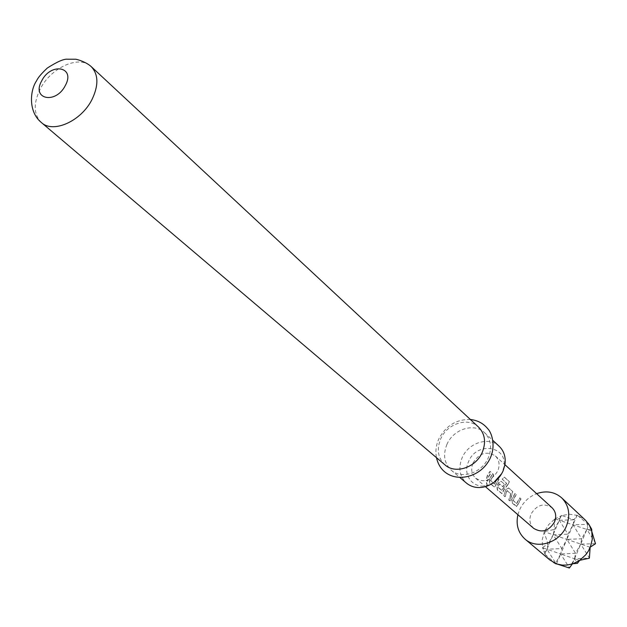 <?xml version="1.0" encoding="UTF-8"?>
<svg xmlns="http://www.w3.org/2000/svg" width="627" height="627" viewBox="0 0 627 627"><rect width="100%" height="100%" fill="white"/><g stroke="black" fill="none" stroke-linecap="round" stroke-linejoin="round"><path stroke-width="0.47" stroke-dasharray="3.13 2.35" d="M487.116 485.713L486.309 482.187L487.116 485.713M487.375 485.596L486.568 482.132L487.375 485.596M521.045 498.927L519.948 497.948L516.781 503.544L513.152 500.377L516.217 494.632L515.104 493.645L511.906 499.515L512.471 503.011L516.883 506.491L521.045 498.927L519.759 497.791L516.538 503.497L512.91 500.338L516.029 494.476L514.916 493.48L511.656 499.476L512.212 503.026L516.115 506.428L516.617 506.498L520.865 498.771M507.094 490.714L510.927 493.841L509.022 500.001L510.151 500.989L512.784 491.592L508.834 488.08L506.154 489.366L505.213 491.184L504.053 495.659L505.197 496.662L507.047 490.494L510.707 493.731L508.763 500.009L509.892 500.997L512.604 491.427L508.646 487.916L505.934 489.248L503.794 495.675L504.939 496.67L506.875 490.604M508.207 484.279L509.383 481.732L504.57 477.413L502.164 479.146L506.647 483.409L501.984 490.557L498.206 487.265L498.755 485.502L499.68 483.903L502.964 486.803L504.688 484.397L501.388 481.458L498.669 482.751L497.039 486.481L497.626 490.055L502.227 493.668L503.912 490.04L508.207 484.279L509.281 481.505L504.461 477.178L502.008 478.95L506.491 483.213L501.725 490.51L497.956 487.226L498.52 485.423L499.46 483.793L502.744 486.693L504.5 484.232L501.2 481.301L498.449 482.633L496.788 486.434L497.368 490.063L501.953 493.676L503.685 489.961L508.058 484.083M498.99 479.334L497.822 478.299L494.554 484.044L490.714 480.69L493.872 474.788L492.689 473.738L489.389 479.765L489.993 483.386L494.687 487.077L498.99 479.334L497.634 478.135L494.303 483.997L490.455 480.65L493.684 474.623L492.501 473.573L489.131 479.726L489.726 483.393L494.413 487.085L498.802 479.169M487.54 475.627L486.333 480.188L487.532 481.238L488.731 476.677L491.349 472.546L490.157 471.488L487.54 475.627M517.902 514.72L519.438 510.166C523.02 502.329 528.741 496.827 536.626 493.653M588.737 524.101L587.867 524.101L577.553 515.441L585.399 520.144M577.553 515.441L569.551 514.203L561.878 515.527L574.018 519.783L577.028 515.269M549.942 560.044L544.918 554.096L546.987 549.244L561.823 548.594L553.155 534.729L548.257 543.938L546.987 549.244L553.155 534.729L554.362 529.588L553.61 529.611L554.362 529.588L559.308 520.285L559.676 518.647L555.263 518.733L561.878 515.527M555.263 518.733L554.644 519.148L554.166 529.274M553.61 529.611L544.401 531.555L548.664 524.65L554.644 519.148M544.401 531.555L542.198 539.792L542.567 547.496L547.92 543.946L544.173 532.096M473.017 462.985C479.24 453.047 486.701 450.711 495.385 455.962C499.288 459.959 500.095 464.944 497.791 470.932C491.67 480.784 484.287 483.205 475.627 478.197C471.52 474.169 470.65 469.098 473.017 462.985M533.742 528.404C529.791 524.548 528.89 519.759 531.038 514.038C536.775 504.782 543.789 502.689 552.073 507.776M488.488 476.598L491.16 472.382L489.969 471.324L487.297 475.548L486.066 480.204L487.265 481.246L488.488 476.598M493.849 482.469L487.869 485.259C473.714 489.899 461.966 475.141 468.596 461.566C476.575 441.071 508.215 445.868 503.842 467.287L501.772 473.55M499.217 446.322C489.052 436.133 468.251 442.701 462.091 457.828C458.125 468.024 459.591 476.457 466.504 483.143M446.871 444.519C453.18 429.142 474.286 422.386 484.561 432.677C490.965 439.331 492.234 447.662 488.362 457.655C482.194 472.883 461.566 479.726 451.228 470.179C444.253 463.431 442.803 454.873 446.871 444.519M444.958 464.866C437.959 458.086 436.51 449.481 440.624 439.049C446.996 423.578 468.228 416.743 478.534 427.081M555.859 563.783L545.278 554.542M544.918 554.096L545.388 552.23L542.567 547.496M544.941 553.954L542.716 548.178M574.285 519.305L573.83 519.469M559.676 518.647L561.189 515.77M569.379 568.015L568.642 567.921M587.867 524.101L587.311 523.608M591.543 530.998L586.888 529.454L591.716 529.274M590.054 547.246L566.871 539.385L561.823 548.594L560.695 553.978L566.871 539.385L553.155 534.729L559.308 520.285L554.762 518.772M579.199 560.381L574.551 558.767L575.539 553.304L566.871 539.385L567.937 534.157L553.155 534.729L544.095 531.665M547.92 543.946L547.81 543.233M556.557 563.744L560.695 553.978L555.687 563.085L546.987 549.244L542.449 547.677M545.388 552.23L546.987 549.244L560.695 553.978L569.402 567.89L574.551 558.767L560.695 553.978L575.539 553.304L580.735 544.079L589.411 558.061L574.551 558.767L577.396 563.336M595.65 543.241L586.888 529.454L581.66 538.781L580.735 544.079L595.493 543.727M589.388 558.187L589.678 557.599M572.482 563.681L586.888 529.454L559.308 520.285L567.937 534.157L573.023 524.838L574.018 519.783L559.308 520.285L561.345 515.48M577.106 515.182L566.871 539.385L581.66 538.781L573.023 524.838L587.75 524.313L586.888 529.454L588.933 524.587M41.46 122.594C33.607 114.678 33.207 103.455 40.277 88.932C51.077 67.371 79.504 54.667 91.213 66.611M495.385 455.962L504.931 464.693M475.627 478.197L485.416 486.654M503.842 467.287L504.923 464.748M484.561 432.677L492.822 440.373M470.399 419.502C456.378 419.173 445.821 425.702 438.743 439.096C436 445.319 435.248 451.518 436.486 457.671M451.228 470.179L459.842 477.484M487.869 485.259L485.47 486.638M553.751 562.599L552.74 562.035M588.385 523.623L587.703 522.683"/><path stroke-width="0.94" d="M536.626 493.653C546.258 490.361 554.621 491.772 561.714 497.885C569.01 505.487 570.601 514.822 566.502 525.873C559.927 542.763 536.939 549.973 525.05 539.134C518.145 532.817 515.762 524.674 517.902 514.72M590.117 547.684L589.388 558.187L579.693 560.326L585.806 554.73L588.526 550.843L590.054 547.246L595.493 543.727L591.802 531.508L592.28 539.291L590.352 547.128M591.802 531.508L591.716 529.274L589.294 525.058L591.637 530.826M589.294 525.058L588.385 523.623M561.714 497.885L585.399 520.144L588.941 524.47M504.931 464.693L552.073 507.776C555.82 511.593 556.651 516.303 554.566 521.891C548.938 531.077 541.994 533.248 533.742 528.404L485.416 486.654M459.842 477.484L466.504 483.143C471.81 487.398 478.127 488.566 485.47 486.638C493.504 484.06 499.374 478.832 503.073 470.948L504.923 464.748C505.973 457.232 504.069 451.087 499.217 446.322L492.822 440.373M478.534 427.081C484.969 433.759 486.231 442.129 482.32 452.192C476.097 467.523 455.335 474.443 444.958 464.866L41.46 122.594C53.177 133.747 81.361 121.082 92.012 99.474C98.745 85.343 98.478 74.394 91.213 66.611L478.534 427.081M501.772 473.55L493.849 482.469M579.066 560.75L573.015 563.72L577.396 563.336L579.693 560.326M557.003 563.994L569.379 568.015L572.318 563.955L566.753 565.092L562.317 565.099L555.859 563.783L553.751 562.599M556.486 563.814L549.942 560.044L525.05 539.134M572.318 563.955L573.015 563.72M41.719 80.812C50.983 62.073 75.789 66.713 65.326 85.523C55.819 104.607 31.138 99.364 41.719 80.812M490.557 457.373C495.988 444.849 491.325 432.113 487.798 428.805C483.409 423.397 477.609 420.302 470.399 419.502M91.213 66.611C85.821 61.595 75.491 58.844 75.264 59.236L67.504 59.212C63.821 58.82 57.104 61.759 47.346 68.029C41.515 73.477 37.91 77.74 36.538 80.844C30.018 90.272 28.043 111.833 41.46 122.594M490.455 457.616C479.694 482.069 442.709 485.619 436.486 457.671"/></g></svg>
